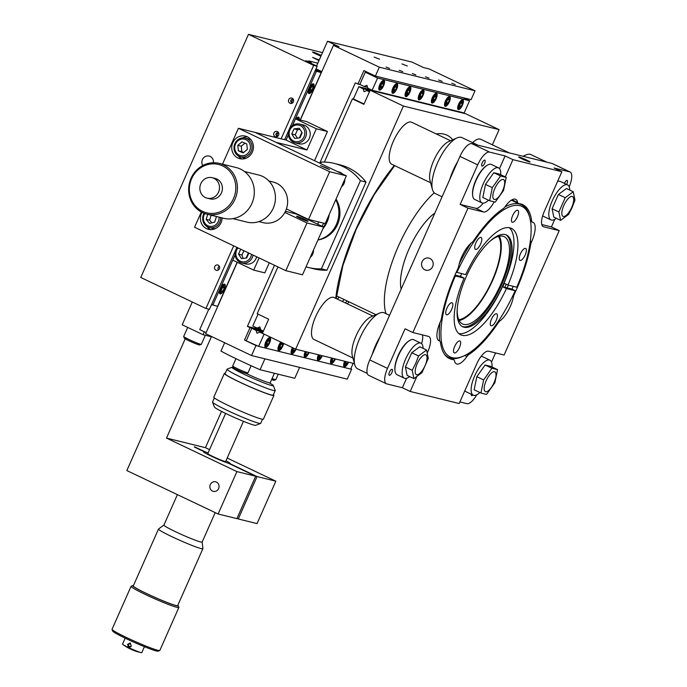 <?xml version="1.0" encoding="UTF-8"?>
<svg xmlns="http://www.w3.org/2000/svg" width="687" height="687" viewBox="0 0 687 687"><rect width="100%" height="100%" fill="white"/><g stroke="black" fill="none" stroke-linecap="round" stroke-linejoin="round"><path stroke-width="1.03" d="M319.206 60.018L312.542 57.39L318.966 60.568M320.923 56.136A6.226 0.429 -156.1 0 1 316.029 53.998A6.226 0.429 -156.1 0 1 312.568 52.023A6.226 0.429 -156.1 0 1 320.503 55.097A6.226 0.429 -156.1 0 1 321.233 55.449M213.417 162.733A6.226 5.788 -76.2 0 0 210.17 156.43A6.226 5.788 -76.2 0 0 209.14 156.061A6.226 5.788 -76.2 0 0 202.974 158.594A6.226 5.788 -76.2 0 0 202.708 165.567M277.376 131.603A2.757 2.559 -76.2 0 0 273.847 133.261A2.757 2.559 -76.2 0 0 275.599 136.799A2.757 2.559 -76.2 0 0 277.376 131.603M278.201 132.849A2.757 2.559 -76.2 0 0 277.325 135.966M292.173 98.215A2.757 2.559 -76.2 0 0 288.643 99.873A2.757 2.559 -76.2 0 0 290.395 103.411A2.757 2.559 -76.2 0 0 292.173 98.215M292.997 99.46A2.757 2.559 -76.2 0 0 292.112 102.578M218.191 265.165A2.757 2.559 -76.2 0 0 214.662 266.814A2.757 2.559 -76.2 0 0 216.414 270.352A2.757 2.559 -76.2 0 0 218.191 265.165M219.29 266.204A2.757 2.559 -76.2 0 0 218.354 270.017M236.895 247.38L209.432 309.356L205.937 308.489L233.692 245.86M281.12 138.826L313.667 65.377L317.162 66.235L284.616 139.684M317.162 66.235L305.689 60.774L311.254 62.148L308.643 60.911L317.815 63.17M313.667 65.377L248.479 34.35L322.495 52.598M205.937 308.489L140.749 277.471L248.479 34.35M310.79 63.204L311.254 62.148M313.324 83.788A5.359 1.949 115.5 0 0 309.313 88.022A5.359 1.949 115.5 0 0 308.849 93.518A5.359 1.949 115.5 0 0 308.987 93.569A5.359 1.949 115.5 0 0 312.997 89.336A5.359 1.949 115.5 0 0 313.461 83.831A5.359 1.949 115.5 0 0 313.324 83.788M299.163 119.753A5.359 1.949 115.5 0 0 298.665 117.219A5.359 1.949 115.5 0 0 298.527 117.176A5.359 1.949 115.5 0 0 295.96 118.963M224.546 284.117A5.359 1.949 115.5 0 0 220.536 288.351A5.359 1.949 115.5 0 0 220.072 293.856A5.359 1.949 115.5 0 0 220.209 293.899A5.359 1.949 115.5 0 0 224.22 289.665A5.359 1.949 115.5 0 0 224.683 284.169A5.359 1.949 115.5 0 0 224.546 284.117M315.488 70.014L321.181 72.624L315.118 70.847M211.544 304.573L217.607 306.359L237.152 262.245M300.185 120.002L321.181 72.624M212.798 305.174L235.177 254.671M285.981 140.019L288.42 134.532M292.327 125.712L316.372 71.439M293.624 100.422L292.945 99.383L291.279 99.581L290.558 101.212L291.503 102.655L292.988 102.475M278.828 133.81L278.149 132.78L276.483 132.969L275.762 134.6L276.706 136.043L278.192 135.863M310.275 92.505A4.337 1.58 -64.5 0 1 309.39 92.642A4.337 1.58 -64.5 0 1 309.528 88.743A4.337 1.58 -64.5 0 1 313.126 84.81A4.337 1.58 -64.5 0 1 313.573 85.574M310.498 91.405L311.975 90.117L312.989 87.558L312.542 86.287L311.065 87.584L310.043 90.143L310.498 91.405M310.361 89.353L311.975 90.117M313.126 88.829A4.028 1.46 -64.5 0 1 310.043 92.539A4.028 1.46 -64.5 0 1 309.914 88.863A4.028 1.46 -64.5 0 1 312.997 85.154A4.028 1.46 -64.5 0 1 313.126 88.829M297.016 119.22A4.028 1.46 -64.5 0 1 298.836 119.134A4.028 1.46 -64.5 0 1 298.905 119.684M296.544 119.109A4.337 1.58 -64.5 0 1 298.33 118.198A4.337 1.58 -64.5 0 1 298.733 118.774A4.337 1.58 -64.5 0 1 298.776 118.971M221.497 292.842A4.337 1.58 -64.5 0 1 221.317 292.928A4.337 1.58 -64.5 0 1 220.621 292.98A4.337 1.58 -64.5 0 1 220.759 289.081A4.337 1.58 -64.5 0 1 224.348 285.139A4.337 1.58 -64.5 0 1 224.752 285.715A4.337 1.58 -64.5 0 1 224.795 285.912M224.348 289.167A4.028 1.46 -64.5 0 1 221.661 292.782A4.028 1.46 -64.5 0 1 221.137 289.201A4.028 1.46 -64.5 0 1 223.275 285.947A4.028 1.46 -64.5 0 1 224.855 286.075A4.028 1.46 -64.5 0 1 224.348 289.167M224.22 287.896L223.764 286.625L222.287 287.913L221.274 290.472L221.721 291.743L223.198 290.455L224.22 287.896L222.983 287.303M401.182 289.081A47.326 17.192 -64.5 0 1 405.304 258.415A47.326 17.192 -64.5 0 1 434.871 213.056M498.436 236.38A47.326 17.192 -64.5 0 1 495.92 271.047A47.326 17.192 -64.5 0 1 458.77 319.713M386.008 313.684A77.176 28.03 -64.5 0 1 392.208 261.799A77.176 28.03 -64.5 0 1 434.227 192.807M507.143 287.905A84.613 30.735 115.5 0 0 508.346 285.234A84.613 30.735 115.5 0 0 508.38 285.157M461.681 273.641A58.953 21.409 115.5 0 0 461.235 274.637A58.953 21.409 115.5 0 0 460.47 276.397L464.12 278.132L455.352 275.968A83.376 30.28 115.5 0 0 463.716 355.995A83.376 30.28 115.5 0 0 515.198 290.721L511.995 289.098A84.613 30.735 115.5 0 0 512.777 287.346A84.613 30.735 115.5 0 0 513.215 286.35M463.716 355.995L462.334 356.605A84.613 30.735 -64.5 0 1 448.645 357.506A84.613 30.735 -64.5 0 1 444.283 353.934M439.68 341.018A84.613 30.735 -64.5 0 1 440.041 322.478M496.22 320.348A6.604 2.396 115.5 0 0 496.684 313.804A6.604 2.396 115.5 0 0 491.48 319.18A6.604 2.396 115.5 0 0 491.007 325.732A6.604 2.396 115.5 0 0 496.22 320.348M504.842 287.338A80.585 29.266 115.5 0 0 506.113 284.504A80.585 29.266 115.5 0 0 506.242 284.229M517.38 216.817A6.604 2.396 115.5 0 0 517.852 210.274A6.604 2.396 115.5 0 0 512.639 215.649A6.604 2.396 115.5 0 0 512.176 222.202A6.604 2.396 115.5 0 0 517.38 216.817M511.995 289.098L502.772 286.822A58.953 21.409 115.5 0 0 503.562 285.079A58.953 21.409 115.5 0 0 504.327 283.319L507.976 285.053A58.953 21.409 115.5 0 0 511.386 228.367A58.953 21.409 115.5 0 0 465.674 274.628L456.271 272.207M458.873 333.607A58.953 21.409 115.5 0 0 503.27 284.933A58.953 21.409 115.5 0 0 509.282 227.706M466.344 276.397A50.829 18.463 115.5 0 0 462.746 326.797A50.829 18.463 115.5 0 0 502.841 285.397A50.829 18.463 115.5 0 0 506.431 234.997A50.829 18.463 115.5 0 0 466.344 276.397M462.136 326.471A50.829 18.463 115.5 0 0 501.587 284.804A50.829 18.463 115.5 0 0 505.795 234.739M457.207 309.588A48.356 17.561 115.5 0 0 462.557 323.963A48.356 17.561 115.5 0 0 500.694 284.581A48.356 17.561 115.5 0 0 504.121 236.646A48.356 17.561 115.5 0 0 489.591 241.558M499.32 236.173A48.356 17.561 -64.5 0 1 492.51 280.691A48.356 17.561 -64.5 0 1 459.174 320.537M525.177 254.989A6.604 2.396 115.5 0 0 525.649 248.445A6.604 2.396 115.5 0 0 520.437 253.821A6.604 2.396 115.5 0 0 519.973 260.373A6.604 2.396 115.5 0 0 525.177 254.989M480.625 244.005A6.604 2.396 115.5 0 0 481.089 237.462A6.604 2.396 115.5 0 0 475.885 242.837A6.604 2.396 115.5 0 0 475.413 249.381A6.604 2.396 115.5 0 0 480.625 244.005M451.66 309.365A6.604 2.396 115.5 0 0 452.123 302.821A6.604 2.396 115.5 0 0 446.919 308.197A6.604 2.396 115.5 0 0 446.456 314.74A6.604 2.396 115.5 0 0 451.66 309.365M459.457 347.536A6.604 2.396 115.5 0 0 459.921 340.992A6.604 2.396 115.5 0 0 454.717 346.368A6.604 2.396 115.5 0 0 454.253 352.912A6.604 2.396 115.5 0 0 459.457 347.536M460.47 276.397L455.009 275.049M455.352 275.968L454.717 275.71M502.772 286.822L506.422 288.566A58.953 21.409 115.5 0 1 460.719 334.827A58.953 21.409 115.5 0 1 464.12 278.132M456.907 272.464A83.376 30.28 115.5 0 1 529.703 217.341A83.376 30.28 115.5 0 1 516.753 287.218L507.976 285.053M459.251 263.808A84.613 30.735 -64.5 0 1 470.896 243.284M504.919 206.967A84.613 30.735 -64.5 0 1 521.373 204.692A84.613 30.735 -64.5 0 1 529.308 215.89L529.703 217.341M512.236 200.587A84.613 30.735 115.5 0 0 511.094 200.355M515.198 290.721L506.422 288.566M442.136 81.367L438.624 80.001L442.136 81.367M407.339 66.012L401.972 63.934L407.339 66.012M379.516 59.159L374.149 57.073L379.516 59.159M455.275 84.604L451.763 83.239L455.275 84.604M428.997 78.12L425.485 76.764L428.997 78.12M415.85 74.883L412.337 73.526L415.85 74.883M402.711 71.646L399.199 70.28L402.711 71.646M389.563 68.408L386.051 67.043L389.563 68.408M423.561 67.575L429.126 68.94L475.018 90.787L379.318 67.197L333.427 45.351L338.992 46.725L327.519 41.263L412.088 62.113L423.561 67.575M350.817 368.721L351.675 369.125L347.236 379.138L251.545 355.54L205.653 333.702L237.29 262.305M206.117 332.645L199.737 329.614L208.788 309.193M316.578 65.961L327.519 41.263M300.331 120.036L333.427 45.351M475.018 90.787L471.084 99.667L375.385 76.068L379.318 67.197M360.941 84.93L355.291 82.938L319.738 163.171M375.385 76.068L363.912 70.606L357.901 84.183M251.545 355.54L255.976 345.535L244.503 340.074L250.016 327.639L247.406 326.394L274.491 265.276M353.195 363.337L350.662 369.065L258.656 346.385L244.503 340.074M262.906 330.816L250.016 327.639M260.759 329.683L247.406 326.394M351.675 369.125L350.739 368.893M257.823 345.99L255.976 345.535M317.712 70.976L315.642 69.67M321.387 72.513L317.789 70.804M316.003 68.855L321.791 71.603M462.463 105.128A5.359 1.949 115.5 0 0 462.84 99.813A5.359 1.949 115.5 0 0 458.615 104.184A5.359 1.949 115.5 0 0 458.238 109.499A5.359 1.949 115.5 0 0 462.463 105.128M449.324 101.891A5.359 1.949 115.5 0 0 449.702 96.575A5.359 1.949 115.5 0 0 445.477 100.937A5.359 1.949 115.5 0 0 445.09 106.262A5.359 1.949 115.5 0 0 449.324 101.891M436.176 98.653A5.359 1.949 115.5 0 0 436.563 93.338A5.359 1.949 115.5 0 0 432.329 97.7A5.359 1.949 115.5 0 0 431.951 103.016A5.359 1.949 115.5 0 0 436.176 98.653M423.037 95.407A5.359 1.949 115.5 0 0 423.415 90.091A5.359 1.949 115.5 0 0 419.19 94.463A5.359 1.949 115.5 0 0 418.812 99.778A5.359 1.949 115.5 0 0 423.037 95.407M409.899 92.17A5.359 1.949 115.5 0 0 410.276 86.854A5.359 1.949 115.5 0 0 406.043 91.225A5.359 1.949 115.5 0 0 405.665 96.541A5.359 1.949 115.5 0 0 409.899 92.17M396.751 88.932A5.359 1.949 115.5 0 0 397.129 83.616A5.359 1.949 115.5 0 0 392.904 87.979A5.359 1.949 115.5 0 0 392.526 93.295A5.359 1.949 115.5 0 0 396.751 88.932M383.612 85.686A5.359 1.949 115.5 0 0 383.99 80.37A5.359 1.949 115.5 0 0 379.765 84.741A5.359 1.949 115.5 0 0 379.379 90.057A5.359 1.949 115.5 0 0 383.612 85.686M372.156 90.263L377.567 78.052L365.261 72.195L359.851 84.407L364.144 86.45L366.892 85.325L367.863 88.219L372.156 90.263L464.154 112.951L469.564 100.731L463.27 97.734M364.144 86.45L367.554 87.292M365.261 72.195L369.383 73.217M377.567 78.052L469.564 100.731M265.766 341.989A5.359 1.949 115.5 0 0 265.38 347.313A5.359 1.949 115.5 0 0 269.613 342.942A5.359 1.949 115.5 0 0 269.991 337.626A5.359 1.949 115.5 0 0 265.766 341.989M280.837 342.1A5.359 1.949 115.5 0 0 278.905 345.235A5.359 1.949 115.5 0 0 278.527 350.55A5.359 1.949 115.5 0 0 282.752 346.179A5.359 1.949 115.5 0 0 283.628 343.423M292.456 347.631A5.359 1.949 115.5 0 0 292.044 348.472A5.359 1.949 115.5 0 0 291.666 353.788A5.359 1.949 115.5 0 0 295.899 349.425A5.359 1.949 115.5 0 0 295.977 349.236M305.277 351.529A5.359 1.949 115.5 0 0 305.191 351.71A5.359 1.949 115.5 0 0 304.813 357.025A5.359 1.949 115.5 0 0 309.038 352.663A5.359 1.949 115.5 0 0 309.124 352.474M318.416 354.767A5.359 1.949 115.5 0 0 318.33 354.956A5.359 1.949 115.5 0 0 317.952 360.271A5.359 1.949 115.5 0 0 322.186 355.9A5.359 1.949 115.5 0 0 322.263 355.711M331.555 358.004A5.359 1.949 115.5 0 0 331.478 358.193A5.359 1.949 115.5 0 0 331.091 363.509A5.359 1.949 115.5 0 0 335.325 359.138A5.359 1.949 115.5 0 0 335.402 358.957M344.702 361.25A5.359 1.949 115.5 0 0 344.616 361.431A5.359 1.949 115.5 0 0 344.239 366.746A5.359 1.949 115.5 0 0 348.464 362.384A5.359 1.949 115.5 0 0 348.549 362.195M262.614 332.834L259.78 332.13L264.074 334.174L258.656 346.385M262.958 332.061L256.062 330.361L257.024 333.264L259.78 332.13M263.353 331.177L251.76 328.317L256.062 330.361M246.35 340.529L251.76 328.317M380.804 89.044A4.337 1.58 -64.5 0 1 379.928 89.181A4.337 1.58 -64.5 0 1 380.229 84.879A4.337 1.58 -64.5 0 1 383.655 81.349A4.337 1.58 -64.5 0 1 384.102 82.122M380.615 86.45L380.924 87.936L382.358 86.88L383.483 84.329L383.183 82.844L381.749 83.9L380.615 86.45M380.761 86.115L382.358 86.88M383.501 85.746A4.028 1.46 -64.5 0 1 380.426 89.061A4.028 1.46 -64.5 0 1 380.607 85.033A4.028 1.46 -64.5 0 1 383.681 81.719A4.028 1.46 -64.5 0 1 383.501 85.746M382.075 83.659L383.483 84.329M266.805 346.3A4.337 1.58 -64.5 0 1 266.633 346.385A4.337 1.58 -64.5 0 1 265.929 346.437A4.337 1.58 -64.5 0 1 266.238 342.135A4.337 1.58 -64.5 0 1 269.656 338.597A4.337 1.58 -64.5 0 1 270.068 339.172A4.337 1.58 -64.5 0 1 270.103 339.369M269.502 342.993A4.028 1.46 -64.5 0 1 266.977 346.239A4.028 1.46 -64.5 0 1 266.608 342.281A4.028 1.46 -64.5 0 1 270.163 339.533A4.028 1.46 -64.5 0 1 269.502 342.993M269.184 340.091L267.75 341.156L266.625 343.698L266.925 345.183L268.359 344.127L269.484 341.585L269.184 340.091M268.076 340.915L269.484 341.585M266.771 343.371L268.359 344.127M332.517 362.496A4.337 1.58 -64.5 0 1 332.345 362.59A4.337 1.58 -64.5 0 1 331.641 362.633A4.337 1.58 -64.5 0 1 331.95 358.331A4.337 1.58 -64.5 0 1 332.044 358.125M335.325 358.932A4.028 1.46 -64.5 0 1 335.213 359.198A4.028 1.46 -64.5 0 1 332.688 362.435A4.028 1.46 -64.5 0 1 332.319 358.485A4.028 1.46 -64.5 0 1 332.439 358.228M333.015 358.365L332.336 359.902L332.637 361.388L334.071 360.332L334.749 358.794M319.378 359.258A4.337 1.58 -64.5 0 1 319.197 359.353A4.337 1.58 -64.5 0 1 318.493 359.395A4.337 1.58 -64.5 0 1 318.802 355.093A4.337 1.58 -64.5 0 1 318.897 354.887M322.177 355.694A4.028 1.46 -64.5 0 1 322.066 355.96A4.028 1.46 -64.5 0 1 319.541 359.198A4.028 1.46 -64.5 0 1 319.172 355.248A4.028 1.46 -64.5 0 1 319.292 354.981M319.335 356.33L320.923 357.085L321.61 355.557M319.867 355.127L319.189 356.656L319.498 358.15L320.923 357.085M306.239 356.021A4.337 1.58 -64.5 0 1 306.058 356.106A4.337 1.58 -64.5 0 1 305.354 356.158A4.337 1.58 -64.5 0 1 305.663 351.856A4.337 1.58 -64.5 0 1 305.758 351.65M309.038 352.457A4.028 1.46 -64.5 0 1 308.927 352.714A4.028 1.46 -64.5 0 1 306.402 355.96A4.028 1.46 -64.5 0 1 306.033 352.002A4.028 1.46 -64.5 0 1 306.153 351.744M306.728 351.881L306.05 353.419L306.35 354.904L307.785 353.848L308.463 352.311M295.899 349.211A4.028 1.46 -64.5 0 1 295.788 349.477A4.028 1.46 -64.5 0 1 293.255 352.714A4.028 1.46 -64.5 0 1 292.894 348.764A4.028 1.46 -64.5 0 1 293.263 348.008M293.091 352.774A4.337 1.58 -64.5 0 1 292.911 352.869A4.337 1.58 -64.5 0 1 292.516 348.61A4.337 1.58 -64.5 0 1 292.894 347.837M293.761 348.249L292.902 350.181L293.212 351.667L294.637 350.61L295.35 349.005M291.614 349.563L292.078 349.786M293.048 349.855L294.637 350.61M283.37 343.302A4.028 1.46 -64.5 0 1 282.64 346.239A4.028 1.46 -64.5 0 1 280.116 349.477A4.028 1.46 -64.5 0 1 279.746 345.527A4.028 1.46 -64.5 0 1 281.825 342.564M279.952 349.537A4.337 1.58 -64.5 0 1 279.772 349.631A4.337 1.58 -64.5 0 1 279.377 345.372A4.337 1.58 -64.5 0 1 281.395 342.366M280.889 344.393L279.764 346.944L280.064 348.429L281.498 347.364L282.623 344.822L282.323 343.337L280.889 344.393M278.475 346.325L278.931 346.549M279.635 343.801L280.09 344.015M280.528 342.478L281.043 342.727M281.215 344.153L282.623 344.822M279.91 346.609L281.498 347.364M345.664 365.733A4.337 1.58 -64.5 0 1 345.484 365.827A4.337 1.58 -64.5 0 1 344.78 365.879A4.337 1.58 -64.5 0 1 345.089 361.577A4.337 1.58 -64.5 0 1 345.183 361.362M348.464 362.178A4.028 1.46 -64.5 0 1 348.352 362.435A4.028 1.46 -64.5 0 1 345.827 365.673A4.028 1.46 -64.5 0 1 345.458 361.723A4.028 1.46 -64.5 0 1 345.578 361.465M345.621 362.813L347.21 363.569L347.888 362.032M346.154 361.602L345.475 363.14L345.776 364.625L347.21 363.569M446.516 105.248A4.337 1.58 -64.5 0 1 445.64 105.386A4.337 1.58 -64.5 0 1 445.94 101.083A4.337 1.58 -64.5 0 1 449.367 97.545A4.337 1.58 -64.5 0 1 449.813 98.318M447.46 100.104L446.327 102.646L446.636 104.132L448.07 103.076L449.195 100.534L448.894 99.04L447.46 100.104M446.473 102.32L448.07 103.076M449.212 101.942A4.028 1.46 -64.5 0 1 446.138 105.266A4.028 1.46 -64.5 0 1 446.318 101.229A4.028 1.46 -64.5 0 1 449.392 97.915A4.028 1.46 -64.5 0 1 449.212 101.942M433.377 102.002A4.337 1.58 -64.5 0 1 433.196 102.097A4.337 1.58 -64.5 0 1 432.492 102.14A4.337 1.58 -64.5 0 1 432.801 97.837A4.337 1.58 -64.5 0 1 436.228 94.308A4.337 1.58 -64.5 0 1 436.631 94.883A4.337 1.58 -64.5 0 1 436.674 95.081M436.065 98.705A4.028 1.46 -64.5 0 1 433.54 101.942A4.028 1.46 -64.5 0 1 433.171 97.992A4.028 1.46 -64.5 0 1 436.726 95.244A4.028 1.46 -64.5 0 1 436.065 98.705M434.313 96.858L433.188 99.409L433.488 100.895L434.923 99.838L436.056 97.288L435.747 95.802L434.313 96.858M433.334 99.083L434.923 99.838M434.648 96.618L436.056 97.288M420.238 98.765A4.337 1.58 -64.5 0 1 420.058 98.859A4.337 1.58 -64.5 0 1 419.353 98.902A4.337 1.58 -64.5 0 1 419.663 94.6A4.337 1.58 -64.5 0 1 423.08 91.07A4.337 1.58 -64.5 0 1 423.493 91.637A4.337 1.58 -64.5 0 1 423.527 91.835M422.926 95.467A4.028 1.46 -64.5 0 1 420.401 98.705A4.028 1.46 -64.5 0 1 420.032 94.754A4.028 1.46 -64.5 0 1 423.587 92.006A4.028 1.46 -64.5 0 1 422.926 95.467M421.174 93.621L420.049 96.171L420.35 97.657L421.784 96.601L422.909 94.05L422.608 92.565L421.174 93.621M420.195 95.837L421.784 96.601M407.09 95.527A4.337 1.58 -64.5 0 1 406.91 95.622A4.337 1.58 -64.5 0 1 406.206 95.665A4.337 1.58 -64.5 0 1 406.515 91.362A4.337 1.58 -64.5 0 1 409.941 87.824A4.337 1.58 -64.5 0 1 410.345 88.4A4.337 1.58 -64.5 0 1 410.388 88.597M409.778 92.23A4.028 1.46 -64.5 0 1 407.254 95.467A4.028 1.46 -64.5 0 1 406.893 91.517A4.028 1.46 -64.5 0 1 410.448 88.76A4.028 1.46 -64.5 0 1 409.778 92.23M408.035 90.383L406.902 92.925L407.211 94.42L408.636 93.355L409.77 90.813L409.461 89.327L408.035 90.383M407.048 92.599L408.636 93.355M408.361 90.143L409.77 90.813M393.952 92.29A4.337 1.58 -64.5 0 1 393.771 92.376A4.337 1.58 -64.5 0 1 393.067 92.427A4.337 1.58 -64.5 0 1 393.376 88.125A4.337 1.58 -64.5 0 1 396.794 84.587A4.337 1.58 -64.5 0 1 397.206 85.162A4.337 1.58 -64.5 0 1 397.249 85.36M396.639 88.984A4.028 1.46 -64.5 0 1 394.115 92.221A4.028 1.46 -64.5 0 1 393.745 88.271A4.028 1.46 -64.5 0 1 397.301 85.523A4.028 1.46 -64.5 0 1 396.639 88.984M394.888 87.146L393.763 89.688L394.063 91.173L395.497 90.117L396.622 87.567L396.322 86.081L394.888 87.146M393.909 89.362L395.497 90.117M395.214 86.897L396.622 87.567M459.663 108.486A4.337 1.58 -64.5 0 1 458.779 108.623A4.337 1.58 -64.5 0 1 459.088 104.321A4.337 1.58 -64.5 0 1 462.506 100.791A4.337 1.58 -64.5 0 1 462.961 101.556M459.474 105.892L459.775 107.378L461.209 106.313L462.334 103.771L462.033 102.286L460.599 103.342L459.474 105.892M459.62 105.558L461.209 106.313M462.351 105.188A4.028 1.46 -64.5 0 1 459.277 108.503A4.028 1.46 -64.5 0 1 459.457 104.476A4.028 1.46 -64.5 0 1 462.531 101.152A4.028 1.46 -64.5 0 1 462.351 105.188M460.925 103.102L462.334 103.771M277.934 266.917L257.187 313.727L268.66 319.189L262.4 333.324L295.676 349.159L403.406 106.047L499.097 129.637L465.829 113.802L370.138 90.203L363.87 104.338L352.397 98.885L354.243 99.34M403.406 106.047L370.138 90.203M352.397 98.885L324.401 162.063M295.676 349.159L354.466 363.655M492.373 144.828L499.097 129.637M369.434 91.783L366.832 90.538L364.084 91.672L363.114 88.769L358.82 86.725L353.41 98.937L364.024 103.995M366.832 90.538L369.675 91.242M363.114 88.769L370.018 90.469M453.832 110.839L451.917 109.929M358.82 86.725L371.057 89.748M263.404 331.048L260.802 329.812L259.841 326.909L257.084 328.043L252.79 325.999L258.046 314.139M260.493 328.884L257.084 328.043M192.283 301.997L182.184 324.779L203.043 334.706L204.331 331.795M221.523 411.393L205.439 447.684L166.494 438.083L211.39 336.767L203.043 334.706M166.494 438.083L236.895 471.591L218.105 513.996L126.837 470.561L185.215 338.82M292.473 125.601L295.47 118.842L316.329 128.77L327.459 131.509L314.526 160.689M295.47 118.842L306.591 121.582L327.459 131.509M295.384 134.515A6.226 5.788 -76.2 0 0 295.401 135.064M222.502 164.176L238.406 128.289L286.075 140.045L306.934 149.972L316.329 128.77M286.075 140.045L288.428 134.712M238.406 128.289L329.666 171.724L346.36 175.838L255.092 132.402L275.951 142.329L306.934 149.972M269.278 262.795L264.821 272.859L253.692 270.111L232.833 260.184L235.194 254.86M212.034 229.578L212.575 228.35L212.034 229.578M243.353 158.903L243.894 157.675L243.353 158.903M301.859 132.273L299.36 137.907M248.419 252.868L246.118 258.054M253.692 270.111L259.085 257.943M242.142 254.662A6.226 5.788 -76.2 0 0 243.267 258.389M513.876 293.589L514.477 293.873A85.24 30.958 115.5 0 0 516.641 289.133A85.24 30.958 115.5 0 0 530.579 244.967L529.806 244.598M526.603 160.037A6.226 0.429 23.9 0 0 518.676 156.962A6.226 0.429 23.9 0 0 522.129 158.929A6.226 0.429 23.9 0 0 530.063 162.003A6.226 0.429 23.9 0 0 526.603 160.037M530.321 241.094L531.609 241.712A6.2 2.25 115.5 0 0 531.592 241.755A6.2 2.25 115.5 0 0 530.579 244.967M564.439 183.42A3.298 1.202 -64.5 0 1 564.559 183.128A3.298 1.202 -64.5 0 1 567.161 180.441A3.298 1.202 -64.5 0 1 566.93 183.712A3.298 1.202 -64.5 0 1 566.569 184.434M429.907 258.458A6.226 5.788 -76.2 0 0 428.877 258.089A6.226 5.788 -76.2 0 0 421.93 262.194A6.226 5.788 -76.2 0 0 424.867 269.819A6.226 5.788 -76.2 0 0 425.897 270.189A6.226 5.788 -76.2 0 0 432.844 266.092A6.226 5.788 -76.2 0 0 429.907 258.458M468.002 354.123L466.911 356.57A19.373 7.033 115.5 0 1 456.4 363.861A19.373 7.033 115.5 0 1 454.451 360.727A6.2 2.25 115.5 0 0 453.832 359.73A6.2 2.25 115.5 0 0 453.532 359.653A85.24 30.958 115.5 0 1 449.418 358.554A85.24 30.958 115.5 0 1 440.427 342.255A6.2 2.25 115.5 0 0 439.774 341.061A6.2 2.25 115.5 0 0 439.603 341.001A19.373 7.033 115.5 0 1 439.053 340.812A19.373 7.033 115.5 0 1 440.419 321.61A19.373 7.033 115.5 0 1 440.479 321.473A6.2 2.25 115.5 0 0 441.509 318.218A85.24 30.958 115.5 0 1 457.611 269.313A6.2 2.25 115.5 0 0 457.765 268.96A6.2 2.25 115.5 0 0 458.727 266.024A19.373 7.033 115.5 0 1 461.741 256.835A19.373 7.033 115.5 0 1 472.072 242.339A6.2 2.25 115.5 0 0 474.03 240.158A85.24 30.958 115.5 0 1 503.228 208.65A6.2 2.25 115.5 0 0 505.177 206.615A19.373 7.033 115.5 0 1 515.688 199.324A19.373 7.033 115.5 0 1 517.637 202.459A6.2 2.25 115.5 0 0 518.264 203.455A6.2 2.25 115.5 0 0 518.556 203.532A85.24 30.958 115.5 0 1 522.678 204.632A85.24 30.958 115.5 0 1 531.661 220.931A6.2 2.25 115.5 0 0 532.313 222.124A6.2 2.25 115.5 0 0 532.494 222.184A19.373 7.033 115.5 0 1 533.043 222.373A19.373 7.033 115.5 0 1 531.609 241.712M389.512 372.028A3.298 1.202 -64.5 0 1 392.122 369.331A3.298 1.202 -64.5 0 1 391.882 372.612A3.298 1.202 -64.5 0 1 389.28 375.3A3.298 1.202 -64.5 0 1 389.512 372.028M482.214 162.828A3.298 1.202 -64.5 0 1 484.824 160.14A3.298 1.202 -64.5 0 1 484.584 163.412A3.298 1.202 -64.5 0 1 481.982 166.099A3.298 1.202 -64.5 0 1 482.214 162.828M467.632 353.951L468.86 354.535A6.2 2.25 115.5 0 0 466.911 356.57L464.721 355.531M468.86 354.535A85.24 30.958 115.5 0 0 498.066 323.027L497.405 322.71M468.517 354.372L468.216 355.042M406.584 378.262L402.384 387.743L386.807 383.896A15.5 5.625 -64.5 0 1 386.403 383.758L368.679 375.317A15.5 5.625 -64.5 0 1 369.769 359.954L459.964 156.413A15.5 5.625 -64.5 0 1 471.797 143.652L551.91 163.403A15.5 5.625 -64.5 0 1 552.305 163.54L570.038 171.982A15.5 5.625 -64.5 0 1 569.179 186.795M483.133 203.154A15.5 5.625 115.5 0 1 475.739 208.273L460.161 204.425L477.697 164.854A15.5 5.625 -64.5 0 1 489.522 152.093L471.797 143.652M499.492 168.598L505.108 155.932L489.522 152.093M486.731 165.558A18.601 6.758 115.5 0 0 475.885 180.088A18.601 6.758 115.5 0 0 472.639 195.16M505.28 176.903L512.923 159.65L505.108 155.932M460.161 204.425L467.984 208.152L483.562 211.991A15.5 5.625 115.5 0 0 494.09 201.901M421.603 343.646A15.5 5.625 115.5 0 0 422.488 334.913M467.984 208.152L412.861 332.534L405.038 328.815L387.502 368.395L369.769 359.954M386.403 383.758A15.5 5.625 -64.5 0 1 387.502 368.395M409.057 340.829A18.601 6.758 115.5 0 0 398.22 355.351A18.601 6.758 115.5 0 0 394.965 370.43M427.408 352.637L427.743 351.881A15.5 5.625 115.5 0 0 428.834 336.518A15.5 5.625 115.5 0 0 428.439 336.381L412.861 332.534M402.384 387.743L410.199 391.461L416.614 377M472.896 394.991A3.298 1.202 -64.5 0 1 471.626 395.6A3.298 1.202 -64.5 0 1 471.291 394.226M495.567 352.929L491.514 362.075M459.878 401.912L466.92 403.647A15.5 5.625 -64.5 0 0 476.769 394.793M410.199 391.461L459.165 403.535L476.701 363.955A15.5 5.625 115.5 0 1 488.526 351.194L504.103 355.033L559.227 230.643L551.403 226.925L554.761 219.351M542.893 226.444L543.649 226.804A15.5 5.625 115.5 0 1 543.254 226.667A15.5 5.625 115.5 0 1 544.344 211.304L561.889 171.724L554.066 167.997L569.643 171.844A15.5 5.625 -64.5 0 1 570.038 171.982M543.649 226.804L559.227 230.643M541.777 224.555L551.403 226.925M561.889 171.724L512.923 159.65M514.477 293.873A6.2 2.25 115.5 0 0 513.361 297.162L512.39 296.698M498.977 320.357L500.016 320.846A19.373 7.033 115.5 0 0 513.361 297.162M500.016 320.846A6.2 2.25 115.5 0 0 498.066 323.027M569.738 190.076A19.373 7.033 115.5 0 0 567.591 184.915A19.373 7.033 115.5 0 0 552.314 200.698A19.373 7.033 115.5 0 0 550.94 219.9A19.373 7.033 115.5 0 0 556.298 218.311M550.94 219.9L543.735 216.474A19.373 7.033 -64.5 0 1 542.713 215.632M557.518 181.574A19.373 7.033 -64.5 0 1 560.377 181.488L567.591 184.915M480.969 356.536A19.373 7.033 -64.5 0 1 482.214 356.579A19.373 7.033 -64.5 0 1 482.712 356.759L489.917 360.186A19.373 7.033 115.5 0 0 489.427 360.014A19.373 7.033 115.5 0 0 474.94 375.308A19.373 7.033 115.5 0 0 473.274 395.171A19.373 7.033 115.5 0 0 473.764 395.351A19.373 7.033 115.5 0 0 479.878 392.5M473.274 395.171L466.061 391.745A19.373 7.033 -64.5 0 1 464.867 390.654M492.012 366.995A19.373 7.033 115.5 0 0 489.917 360.186M423.08 348.343A19.373 7.033 115.5 0 0 420.933 343.182A19.373 7.033 115.5 0 0 405.656 358.957A19.373 7.033 115.5 0 0 404.282 378.159A19.373 7.033 115.5 0 0 409.641 376.57M404.282 378.159L397.077 374.733A19.373 7.033 -64.5 0 1 398.443 355.522A19.373 7.033 -64.5 0 1 413.72 339.747L420.933 343.182M500.694 174.721A19.373 7.033 115.5 0 0 498.599 167.911A19.373 7.033 115.5 0 0 498.109 167.731A19.373 7.033 115.5 0 0 483.614 183.034A19.373 7.033 115.5 0 0 481.948 202.897A19.373 7.033 115.5 0 0 482.446 203.069A19.373 7.033 115.5 0 0 488.56 200.226M481.948 202.897L474.743 199.462A19.373 7.033 -64.5 0 1 476.409 179.599A19.373 7.033 -64.5 0 1 490.896 164.305A19.373 7.033 -64.5 0 1 491.394 164.476L498.599 167.911M563.829 205.482A10.975 3.985 -64.5 0 1 572.202 196.448A10.975 3.985 -64.5 0 1 571.704 207.422A10.975 3.985 -64.5 0 1 563.331 216.465A10.975 3.985 -64.5 0 1 563.829 205.482M572.168 207.431L574.959 200.106L573.25 191.75L565.212 197.701L558.875 212L560.583 220.347L568.621 214.404L572.168 207.431M560.583 220.347L553.782 217.109L552.073 208.762L558.411 194.464L565.212 197.701M552.073 208.762L558.875 212M558.411 194.464L566.449 188.513L573.25 191.75M509.35 152.909L480.702 139.272A23.246 8.442 115.5 0 0 472.596 142.656M546.749 162.132A30.992 11.258 115.5 0 0 546.62 162.063L530.974 154.618A30.992 11.258 115.5 0 0 525.959 154.944A30.992 11.258 115.5 0 0 523.451 156.387M546.62 162.063A30.992 11.258 115.5 0 0 544.808 161.651M494.528 371.719A10.975 3.985 -64.5 0 1 494.039 382.693A10.975 3.985 -64.5 0 1 485.657 391.736A10.975 3.985 -64.5 0 1 486.156 380.753A10.975 3.985 -64.5 0 1 494.528 371.719M484.137 393.883L486.576 394.398L494.872 382.711L497.543 369.632L491.918 368.249L483.622 379.937L480.943 393.007L484.137 393.883M480.943 393.007L474.142 389.769L476.821 376.699L485.116 365.012L490.75 366.394L497.543 369.632M485.116 365.012L491.918 368.249M476.821 376.699L483.622 379.937M425.047 365.69A10.975 3.985 -64.5 0 1 416.674 374.724A10.975 3.985 -64.5 0 1 417.172 363.749A10.975 3.985 -64.5 0 1 425.545 354.707A10.975 3.985 -64.5 0 1 425.047 365.69M415.764 363.294L412.217 370.259L413.918 378.614L421.964 372.663L428.302 358.365L426.593 350.018L418.555 355.96L415.764 363.294M413.918 378.614L407.125 375.377L405.416 367.021L411.753 352.723L419.791 346.78L426.593 350.018M411.753 352.723L418.555 355.96M405.416 367.021L412.217 370.259M494.339 199.453A10.975 3.985 -64.5 0 1 494.838 188.478A10.975 3.985 -64.5 0 1 503.21 179.436A10.975 3.985 -64.5 0 1 502.712 190.419A10.975 3.985 -64.5 0 1 494.339 199.453M503.794 176.842L500.6 175.966L492.296 187.654L489.625 200.733L495.25 202.115L503.554 190.428L506.225 177.358L503.794 176.842M506.225 177.358L499.423 174.12L493.798 172.729L485.494 184.417L482.824 197.495L489.625 200.733M493.798 172.729L500.6 175.966M485.494 184.417L492.296 187.654M389.529 315.359L384.316 312.877A30.992 11.258 115.5 0 0 379.301 313.212A30.992 11.258 115.5 0 0 359.627 338.665A30.992 11.258 115.5 0 0 354.767 364.754A30.992 11.258 115.5 0 0 357.678 368.85L367.262 373.419M380.04 336.785A30.992 11.258 115.5 0 0 375.274 346.111A30.992 11.258 115.5 0 0 372.131 354.638M379.301 313.212L370.705 317.016A23.246 8.442 115.5 0 0 355.952 336.115A23.246 8.442 115.5 0 0 352.302 355.677L354.767 364.754M372.921 316.037L334.045 297.54A23.246 8.442 115.5 0 0 315.531 316.879A23.246 8.442 115.5 0 0 314.071 339.515L352.938 358.021M477.757 145.12A30.992 11.258 115.5 0 0 477.628 145.06L461.982 137.606A30.992 11.258 115.5 0 0 460.977 137.28A30.992 11.258 115.5 0 0 456.967 137.941A30.992 11.258 115.5 0 0 438.495 160.758A30.992 11.258 115.5 0 0 432.432 189.483A30.992 11.258 115.5 0 0 435.343 193.588L442.076 196.791M477.628 145.06A30.992 11.258 115.5 0 0 476.623 144.725A30.992 11.258 115.5 0 0 475.816 144.639M450.586 140.766L411.719 122.269A23.246 8.442 115.5 0 0 410.963 122.02A23.246 8.442 115.5 0 0 393.642 140.62A23.246 8.442 115.5 0 0 391.736 164.245L430.612 182.751M456.967 137.941L448.371 141.754A23.246 8.442 115.5 0 0 434.519 158.869A23.246 8.442 115.5 0 0 429.976 180.406L432.432 189.483M457.705 161.514A30.992 11.258 115.5 0 0 449.796 179.367M187.697 327.407L183.687 336.467A9.67 0.67 23.9 0 0 183.687 336.518L184.322 338.15A8.433 0.584 23.9 0 0 189.002 340.769A8.433 0.584 23.9 0 0 199.694 344.96L201.325 344.342A9.67 0.67 23.9 0 0 201.368 344.307L205.361 335.282M183.687 336.518A9.67 0.67 23.9 0 0 189.054 339.533A9.67 0.67 23.9 0 0 201.325 344.342M251.528 254.345A8.433 7.832 103.8 0 1 250.824 256.886A8.433 7.832 103.8 0 1 240.321 261.197A8.433 7.832 103.8 0 1 236.637 250.128A8.433 7.832 103.8 0 1 238.037 247.921M253.048 255.066A9.67 8.983 103.8 0 1 252.309 257.488A9.67 8.983 103.8 0 1 241.858 263.009A9.67 8.983 103.8 0 1 236.036 249.742A9.67 8.983 103.8 0 1 237.333 247.586M256.663 256.792A9.67 8.983 103.8 0 1 256.096 258.424A9.67 8.983 103.8 0 1 245.645 263.937L241.858 263.009M238.93 254.731A9.67 8.983 103.8 0 1 238.956 254.224M240.716 249.201L238.535 254.121L241.472 258.595L246.667 257.986L248.849 253.074M243.894 250.712L242.004 254.971L238.535 254.121M304.066 136.739A8.433 7.832 103.8 0 1 293.564 141.05A8.433 7.832 103.8 0 1 289.88 129.989A8.433 7.832 103.8 0 1 300.382 125.669A8.433 7.832 103.8 0 1 304.066 136.739M305.552 137.348A9.67 8.983 103.8 0 1 295.101 142.862A9.67 8.983 103.8 0 1 289.279 129.603A9.67 8.983 103.8 0 1 299.73 124.081A9.67 8.983 103.8 0 1 305.552 137.348M299.73 124.081L303.517 125.017A9.67 8.983 103.8 0 1 309.339 138.276A9.67 8.983 103.8 0 1 298.888 143.798L295.101 142.862M294.714 138.456L299.91 137.847L302.168 132.754L299.231 128.271L294.027 128.881L291.777 133.974L294.714 138.456M299.996 129.439L297.505 129.74L295.247 134.832L297.419 138.139M295.247 134.832L291.777 133.974M297.505 129.74L294.027 128.881M326.746 168.014L320.468 165.584L329.485 169.577L326.746 168.014M247.268 136.79A11.627 10.803 -76.2 0 0 245.353 136.103A11.627 10.803 -76.2 0 0 232.395 143.755A11.627 10.803 -76.2 0 0 237.874 157.993A11.627 10.803 -76.2 0 0 239.789 158.671A11.627 10.803 -76.2 0 0 252.747 151.028A11.627 10.803 -76.2 0 0 247.268 136.79M247.406 136.859A11.627 10.803 -76.2 0 0 242.648 137.889M238.226 155.829A11.627 10.803 -76.2 0 0 241.961 158.963M202.004 212.352A11.627 10.803 -76.2 0 0 206.555 228.659A11.627 10.803 -76.2 0 0 208.47 229.346A11.627 10.803 -76.2 0 0 222.099 217.899M206.907 226.504A11.627 10.803 -76.2 0 0 210.643 229.638M284.856 212.429L306.969 222.949L323.663 227.062L296.234 214.018L285.414 211.347M304.513 219.351A6.226 0.429 23.9 0 0 297.033 216.311A6.226 0.429 23.9 0 0 300.039 218.251A6.226 0.429 23.9 0 0 307.518 221.3A6.226 0.429 23.9 0 0 304.513 219.351M306.969 222.949L285.826 270.669L302.512 274.783L323.663 227.062M285.826 270.669L194.558 227.234L201.308 211.991M286.41 208.925L308.523 219.445L329.666 171.724M346.36 175.838L325.209 223.558L308.523 219.445M202.528 211.347A24.887 23.126 -76.2 0 0 233.52 198.612A24.887 23.126 -76.2 0 0 222.648 165.945A24.887 23.126 -76.2 0 0 191.647 178.68A24.887 23.126 -76.2 0 0 202.528 211.347M223.593 164.923A26.132 24.277 103.8 0 1 235.907 196.929A26.132 24.277 103.8 0 1 206.778 214.121A26.132 24.277 103.8 0 1 202.467 212.584A26.132 24.277 103.8 0 1 190.153 180.578A26.132 24.277 103.8 0 1 219.282 163.386A26.132 24.277 103.8 0 1 223.593 164.923M206.778 214.121L223.687 218.294A26.132 24.277 -76.2 0 0 252.825 201.093A26.132 24.277 -76.2 0 0 240.502 169.096A26.132 24.277 -76.2 0 0 236.199 167.559L219.282 163.386M232.867 218.638L246.977 222.116A24.268 22.551 -76.2 0 0 274.036 206.152A24.268 22.551 -76.2 0 0 262.597 176.422A24.268 22.551 -76.2 0 0 258.595 174.996L244.486 171.518M258.879 221.609L263.104 222.648A20.919 19.442 -76.2 0 0 286.427 208.874A20.919 19.442 -76.2 0 0 276.569 183.249A20.919 19.442 -76.2 0 0 273.117 182.021L268.892 180.982M216.645 179.668L212.841 177.856L216.826 179.65M207.156 198.165A10.537 9.79 103.8 0 1 205.422 197.538A10.537 9.79 103.8 0 1 200.819 183.712A10.537 9.79 103.8 0 1 212.206 177.701A10.537 9.79 103.8 0 1 213.94 178.319A10.537 9.79 103.8 0 1 218.543 192.145A10.537 9.79 103.8 0 1 207.156 198.165L210.059 198.878A10.537 9.79 103.8 0 0 221.815 191.939A10.537 9.79 103.8 0 0 216.843 179.032A10.537 9.79 103.8 0 0 215.108 178.414L212.841 177.856M212.687 177.813L212.206 177.701M250.394 146.194A8.433 7.832 103.8 0 1 243.421 155.7A8.433 7.832 103.8 0 1 234.748 148.581A8.433 7.832 103.8 0 1 241.712 139.075A8.433 7.832 103.8 0 1 250.394 146.194M251.983 146.125A9.67 8.983 103.8 0 1 240.699 156.885A9.67 8.983 103.8 0 1 234.044 148.873A9.67 8.983 103.8 0 1 245.328 138.113A9.67 8.983 103.8 0 1 251.983 146.125M246.427 158.062A9.67 8.983 103.8 0 1 244.486 157.821L240.699 156.885M245.328 138.113L249.115 139.04A9.67 8.983 103.8 0 1 250.944 139.727M243.129 152.892L247.337 149.457L246.77 143.952L242.004 141.883L237.796 145.318L238.363 150.822L243.129 152.892M244.958 143.162L241.274 146.176L241.833 151.681L243.653 152.471M241.833 151.681L238.363 150.822M241.274 146.176L237.796 145.318M219.101 217.161A8.433 7.832 103.8 0 1 212.73 226.255A8.433 7.832 103.8 0 1 204.657 222.889A8.433 7.832 103.8 0 1 204.778 213.528M220.716 217.564A9.67 8.983 103.8 0 1 213.391 227.569A9.67 8.983 103.8 0 1 209.38 227.56A9.67 8.983 103.8 0 1 204.082 213.279M215.108 228.737A9.67 8.983 103.8 0 1 213.168 228.496L209.38 227.56M211.192 215.211L209.604 220.149L206.134 219.29L209.544 223.378L214.662 222.141L216.371 216.826L216.01 216.405M209.604 220.149L211.836 222.82M207.723 214.361L206.134 219.29M306.033 266.839A53.62 49.825 -76.2 0 0 308.506 267.518A53.62 49.825 -76.2 0 0 321.37 268.84L326.935 270.206L365.991 182.064L360.426 180.698A53.62 49.825 -76.2 0 0 334.174 163.394A53.62 49.825 -76.2 0 0 321.318 162.08L320.64 163.6M308.506 267.518L314.071 268.892A53.62 49.825 -76.2 0 0 326.935 270.206M365.991 182.064A53.62 49.825 -76.2 0 0 339.739 164.768L334.174 163.394M321.37 268.84L360.426 180.698M344.797 179.359A8.373 7.772 103.8 0 1 341.997 186.349A8.373 7.772 103.8 0 1 341.525 186.744M337.497 171.621L339.009 171.999A8.373 7.772 103.8 0 1 342.504 174.009M313.478 250.034A8.373 7.772 103.8 0 1 310.206 257.419M322.89 228.805A27.119 25.196 -76.2 0 0 328.008 219.634A27.119 25.196 -76.2 0 0 329.245 214.456M317.935 239.978A27.119 25.196 -76.2 0 0 337.351 221.944A27.119 25.196 -76.2 0 0 335.771 199.745M323.414 226.95A26.346 24.483 -76.2 0 0 327.33 219.402A26.346 24.483 -76.2 0 0 327.897 217.504M310.369 219.9A13.946 12.959 103.8 0 1 309.82 220.475M317.471 224.125A22.628 21.022 -76.2 0 0 318.88 221.995M323.714 223.189A26.346 24.483 103.8 0 1 321.851 226.203M318.055 239.952A26.346 24.483 -76.2 0 0 338.459 222.141A26.346 24.483 -76.2 0 0 336.063 199.075M216.457 482.094A4.929 4.577 -76.2 0 0 210.145 485.048A4.929 4.577 -76.2 0 0 213.279 491.377A4.929 4.577 -76.2 0 0 216.457 482.094M194.361 447.039L203.833 451.548A14.642 1.013 -156.1 0 0 211.476 456.237A14.642 1.013 -156.1 0 0 228.256 463.175L255.676 476.228L236.886 518.625L218.105 513.996M194.473 446.782L205.207 451.891A14.642 1.013 -156.1 0 1 208.109 452.888A14.642 1.013 -156.1 0 0 203.343 451.599A14.642 1.013 -156.1 0 0 211.476 456.237A14.642 1.013 -156.1 0 0 230.119 463.467A14.642 1.013 -156.1 0 0 225.963 460.797A14.642 1.013 -156.1 0 1 229.638 463.51L229.518 463.777M237.006 518.367L238.269 518.968L257.058 476.563L275.839 481.192L257.05 523.597L238.269 518.968M229.638 463.51L257.058 476.563M236.895 471.591L255.676 476.228M205.439 447.684L209.552 449.642M227.191 458.04L275.839 481.192M243.456 421.329L225.662 461.484A9.764 0.678 -156.1 0 1 213.228 456.666A9.764 0.678 -156.1 0 1 207.809 453.575L225.602 413.419M159.71 650.546L158.079 651.164A24.887 1.726 -156.1 0 1 126.494 638.798A24.887 1.726 -156.1 0 1 112.685 631.052L112.05 629.421A26.132 1.812 23.9 0 0 126.554 637.553A26.132 1.812 23.9 0 0 159.71 650.546A26.132 1.812 23.9 0 0 159.822 650.452L178.86 607.488A26.132 1.812 -156.1 0 1 145.592 594.59A26.132 1.812 -156.1 0 1 131.088 586.312A26.132 1.812 -156.1 0 1 131.191 586.226L132.823 585.599A24.887 1.726 23.9 0 0 146.537 593.568A24.887 1.726 23.9 0 0 178.225 605.719A24.887 1.726 23.9 0 0 177.821 605.247M178.225 605.719L178.852 607.342A26.132 1.812 -156.1 0 1 178.86 607.488M202.176 542.026L202.888 548.63A24.268 1.683 -156.1 0 1 202.88 548.698A24.268 1.683 -156.1 0 1 171.982 536.719A24.268 1.683 -156.1 0 1 158.499 529.033A24.268 1.683 -156.1 0 1 158.551 528.973L163.918 525.074M202.88 548.698L177.667 605.599A24.268 1.683 -156.1 0 1 146.76 593.62A24.268 1.683 -156.1 0 1 133.287 585.934L158.499 529.033M202.167 541.991A20.919 1.451 -156.1 0 1 202.158 542.052A20.919 1.451 -156.1 0 1 175.52 531.721A20.919 1.451 -156.1 0 1 163.91 525.1L177.409 494.631M133.441 585.582A24.887 1.726 23.9 0 0 132.823 585.599M131.088 586.312L112.041 629.283A26.132 1.812 23.9 0 0 112.05 629.421M130.307 643.092L127.576 644.269L128.478 647.214L131.38 646.081L129.937 642.955M130.573 643.247A2.259 2.104 -76.2 0 0 129.56 647.403M125.163 638.154L122.526 644.105A10.537 0.73 23.9 0 0 122.879 644.5A10.537 0.73 23.9 0 0 128.375 647.446A10.537 0.73 23.9 0 0 141.024 652.598A10.537 0.73 23.9 0 0 141.273 652.65A10.537 0.73 23.9 0 0 141.797 652.641L144.433 646.699M130.702 646.948A10.537 0.73 23.9 0 0 128.675 646.098M274.414 373.256L270.189 382.805A18.601 1.288 -156.1 0 1 246.513 373.625A18.601 1.288 -156.1 0 1 246.161 373.453M264.907 358.837L260.081 369.726L294.775 378.279L299.601 367.39M224.675 342.753L220.965 351.109A53.62 3.718 -156.1 0 0 260.081 369.726M235.959 358.674L232.704 366.016A8.373 0.584 23.9 0 0 232.704 366.016A8.373 0.584 23.9 0 0 232.704 366.051A8.373 0.584 23.9 0 0 232.704 366.059A8.373 0.584 23.9 0 0 240.124 369.932A8.373 0.584 23.9 0 0 247.973 372.826A8.373 0.584 23.9 0 0 248.007 372.801A8.373 0.584 23.9 0 0 248.007 372.758M232.704 366.059L233.34 367.691A7.128 0.498 23.9 0 0 233.34 367.691A7.128 0.498 23.9 0 0 239.651 370.989A7.128 0.498 23.9 0 0 246.341 373.453L247.973 372.826M271.623 379.567A7.128 0.498 23.9 0 0 274.165 380.306L275.788 379.688A8.373 0.584 23.9 0 0 275.822 379.653L278.244 374.2M272.078 378.528A8.373 0.584 23.9 0 0 275.788 379.688M273.4 394.682A27.119 1.881 -156.1 0 1 273.924 395.403L263.404 419.147A27.119 1.881 -156.1 0 1 260.373 418.735A27.119 1.881 -156.1 0 1 232.094 407.271A27.119 1.881 -156.1 0 1 213.812 397.172L224.34 373.427A27.119 1.881 -156.1 0 1 225.224 373.333M273.924 395.403A27.119 1.881 -156.1 0 1 270.893 394.991A27.119 1.881 -156.1 0 1 242.614 383.526A27.119 1.881 -156.1 0 1 224.34 373.427M214.344 397.902L212.515 402.015A26.346 1.829 23.9 0 0 212.523 402.153A26.346 1.829 23.9 0 0 231.09 412.2A26.346 1.829 23.9 0 0 257.745 422.96A26.346 1.829 23.9 0 0 260.579 423.45A26.346 1.829 23.9 0 0 260.691 423.364L262.511 419.242M260.579 423.45L255.693 425.322A22.628 1.572 -156.1 0 1 253.254 424.901A22.628 1.572 -156.1 0 1 230.36 415.661A22.628 1.572 -156.1 0 1 214.421 407.03L212.523 402.153M233.211 367.347A22.628 1.572 23.9 0 0 232.051 367.262A22.628 1.572 23.9 0 0 246.513 375.437A22.628 1.572 23.9 0 0 270.79 385.321A22.628 1.572 23.9 0 0 273.323 385.544A22.628 1.572 23.9 0 0 269.278 382.814M273.323 385.544L275.212 390.431A26.346 1.829 -156.1 0 1 275.221 390.568A26.346 1.829 -156.1 0 1 272.275 390.164A26.346 1.829 -156.1 0 1 244.804 379.035A26.346 1.829 -156.1 0 1 227.053 369.22A26.346 1.829 -156.1 0 1 227.157 369.134L232.051 367.262M275.221 390.568L273.22 395.094A26.346 1.829 -156.1 0 1 270.274 394.69A26.346 1.829 -156.1 0 1 242.803 383.552A26.346 1.829 -156.1 0 1 225.044 373.745L227.053 369.22M337.308 299.094A111.586 40.524 115.5 0 0 339.223 297.188M344.178 299.549A115.425 41.924 -64.5 0 1 342.315 301.473M335.754 298.347A115.425 41.924 -64.5 0 1 355.952 229.183A115.425 41.924 -64.5 0 1 394.321 165.481M349.133 301.902A111.586 40.524 -64.5 0 1 347.218 303.809M436.228 133.931A115.425 41.924 -64.5 0 1 452.75 139.813M439.603 341.001L438.555 340.512M477.697 164.854L459.964 156.413M475.739 208.273L483.562 211.991M427.108 351.581L427.743 351.881M569.643 171.844L551.91 163.403M512.03 199.788L517.637 202.459M530.373 220.321L531.661 220.931M453.532 359.653L450.432 358.176M309.39 92.642L308.257 92.101M313.126 84.81L311.984 84.269M298.33 118.198L297.188 117.657M220.621 292.98L219.479 292.439M224.348 285.139L223.206 284.598M375.978 314.68L336.493 295.891M446.318 356.398L448.645 357.506M519.046 203.584L521.373 204.692M379.928 89.181L378.786 88.64M383.655 81.349L382.522 80.808M265.929 346.437L264.787 345.896M269.656 338.597L268.523 338.056M331.641 362.633L330.499 362.092M318.493 359.395L317.36 358.854M305.354 356.158L304.221 355.617M344.78 365.879L343.646 365.329M445.64 105.386L444.498 104.845M449.367 97.545L448.233 97.004M432.492 102.14L431.359 101.599M436.228 94.308L435.086 93.767M419.353 98.902L418.211 98.361M423.08 91.07L421.947 90.529M406.206 95.665L405.072 95.124M409.941 87.824L408.799 87.283M393.067 92.427L391.933 91.886M396.794 84.587L395.66 84.046M458.779 108.623L457.645 108.082M462.506 100.791L461.372 100.242M336.201 298.562L342.882 265.577L356.227 229.2L374.132 194.782L394.664 165.644M345.312 302.898L347.201 300.983M439.774 341.061L438.486 340.451M532.313 222.124L530.527 221.274M511.368 200.175L518.264 203.455M450.732 358.253L453.832 359.73M522.979 156.267L525.959 154.944M215.203 512.614L202.158 542.052M122.879 644.5A46.493 46.493 0 0 0 141.273 652.65M248.007 372.801L251.133 365.75"/></g></svg>
